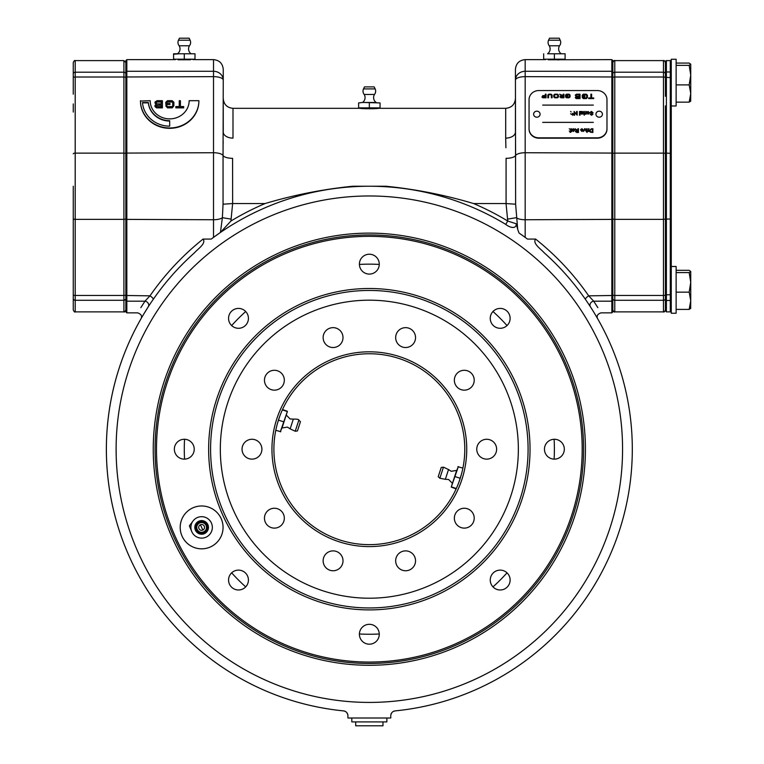 <?xml version="1.0" encoding="UTF-8"?>
<svg xmlns="http://www.w3.org/2000/svg" width="764" height="764" viewBox="0 0 764 764"><rect width="100%" height="100%" fill="white"/><g stroke="black" fill="none" stroke-linecap="round" stroke-linejoin="round"><path stroke-width="1.15" d="M359.405 633.986A185.05 185.05 0 0 0 379.269 633.986M492.981 586.886A185.05 185.05 0 0 0 507.019 572.838M554.12 459.135A185.05 185.05 0 0 0 554.12 439.271M507.019 325.559A185.05 185.05 0 0 0 492.981 311.521M379.269 264.42A185.05 185.05 0 0 0 359.405 264.42M506.045 203.549L515.624 204.208L517.706 229.381L516.244 223.766L507.754 221.044L506.045 203.549L473.594 203.549A266.856 266.856 0 0 1 507.754 221.044L505.739 224.377A262.959 262.959 0 0 0 219.65 233.001L220.443 232.409L222.381 217.692L223.05 204.208L223.05 155.522A9.741 3.486 180 0 0 232.59 158.32L232.638 203.549L230.919 221.044A266.856 266.856 0 0 1 265.079 203.549L232.638 203.549M265.079 203.549C293.768 195.001 323 189.224 352.758 186.235L385.916 186.235C415.683 189.224 444.906 194.992 473.594 203.549M505.911 147.758L505.692 138.112A9.741 6.016 180 0 0 515.433 132.096L515.433 98.585C514.85 104.496 511.603 107.743 505.692 108.326L505.692 138.112M505.692 108.326L378.104 108.326C378.657 108.86 360.045 108.86 360.57 108.326L363.139 108.574M364.485 108.669L366.042 108.746M372.698 108.746L374.179 108.669M611.849 186.235L611.849 59.63L612.823 60.604L612.823 311.874L611.849 312.848L611.849 186.235M125.85 186.235L125.85 60.604L126.824 59.63L126.824 312.848L125.85 311.874L125.85 186.235L125.85 219.392L213.509 219.745L213.509 152.733L125.85 153.077M140.815 307.653L144.969 301.188A3.896 3.419 32.8 0 1 148.245 306.841L144.157 313.402A262.959 262.959 0 0 0 343.523 710.892L345.032 711.294M125.85 300.309L126.824 301.188L144.969 301.188L149.973 295.84C164.9 274.333 182.596 255.415 203.052 239.084C206.461 243.487 197.504 249.207 194.4 252.865A262.959 262.959 0 0 0 343.523 710.892A4.87 4.87 0 0 1 347.916 715.744L347.916 718.007L390.767 718.007L390.767 715.744A4.87 4.87 0 0 1 395.16 710.892L393.651 711.294M194.4 252.865C178.824 266.77 165.081 282.298 153.182 299.459A3.896 1.175 34.7 0 0 149.973 295.84L125.85 295.487M369.337 702.422A253.228 253.228 0 0 1 116.118 449.203A253.228 253.228 0 0 1 369.337 195.976A253.228 253.228 0 0 1 622.564 449.203A253.228 253.228 0 0 1 369.337 702.422M156.142 103.044L157.012 103.866L161.233 103.866L161.233 101.669L157.012 101.669L156.142 103.044L157.012 101.669M169.684 126.155L169.684 120.702A21.43 20.007 180 0 1 148.34 102.519L142.476 102.519A27.275 25.46 0 0 0 169.684 126.155L169.684 121.046A21.43 20.007 180 0 1 148.34 102.863L142.515 102.863M140.461 100.695A29.213 27.275 0 0 0 169.684 127.97A29.213 27.275 0 0 0 198.898 100.695L189.157 100.695A19.482 18.183 180 0 1 169.684 118.878A19.482 18.183 180 0 1 150.202 100.695L140.461 101.049A29.213 27.275 0 0 0 169.684 128.323A29.213 27.275 0 0 0 198.898 101.049L198.898 100.695M162.407 107.867L156.563 107.867L154.968 106.53L154.968 105.461L156.2 104.315L154.968 102.07L157.002 100.695L162.407 100.695L162.407 107.867M162.407 107.523L156.563 107.867M172.712 106.549L172.712 102.023L166.972 102.023L166.972 103.503L169.971 103.503L169.971 104.477L165.798 104.477L165.798 102.28L167.478 100.695L172.225 100.695L173.886 102.28L173.886 105.881L172.225 107.523L167.478 107.867L165.798 105.795L166.972 105.575L166.972 106.549L172.712 106.549L172.712 101.669L166.972 101.669L166.972 103.503M167.478 107.523L165.798 105.957M183.675 106.549L183.675 107.867L175.844 107.867L175.844 106.549L179.244 106.549L179.244 100.695L180.419 100.695L180.419 106.549L183.675 106.549M183.675 107.523L175.844 107.523M179.244 106.549L179.244 101.049M223.25 80.124L223.05 155.522A9.741 3.486 180 0 0 213.509 152.733L213.509 76.639A9.741 3.486 180 0 1 223.25 80.124A9.741 8.843 180 0 0 213.509 71.281L213.509 59.63C219.421 60.203 222.668 63.45 223.25 69.362L223.25 80.124L223.25 69.362M345.739 711.685L346.398 712.21M346.98 712.879L347.792 714.665M392.944 711.685L392.285 712.21M391.693 712.879L390.882 714.665M594.516 313.393A3.896 3.686 148.9 0 0 594.526 313.402L595.223 314.567M612.823 72.169L611.849 71.281L525.174 71.281A9.741 8.843 180 0 0 515.433 80.124L515.433 69.362C516.006 63.45 519.253 60.203 525.174 59.63L525.174 237.384L527.456 239.084L535.621 239.084C556.087 255.415 573.774 274.333 588.7 295.84L593.704 301.188A3.896 3.419 -32.8 0 0 590.429 306.841L588.223 303.47M612.823 295.487L588.7 295.84A3.896 1.175 -34.7 0 0 585.501 299.459C573.602 282.298 559.859 266.77 544.274 252.865C541.17 249.226 532.183 243.41 535.621 239.084M395.16 710.892A262.959 262.959 0 0 0 544.274 252.865M203.052 239.084L211.217 239.084L213.509 237.384L213.509 219.745A9.741 3.486 180 0 0 222.381 217.692L231.244 219.134M232.991 108.326C227.07 107.743 223.823 104.496 223.25 98.585L223.25 132.096A9.741 6.016 180 0 0 232.991 138.112L232.991 108.326L360.57 108.326M223.164 141.617L223.136 143.603M223.05 204.208L232.59 203.549M220.443 232.409L230.919 221.044M612.823 76.983L525.174 76.639A9.741 3.486 180 0 0 515.433 80.124L515.624 204.208M517.706 229.381L519.023 233.001L525.174 237.384A262.959 262.959 0 0 0 519.023 233.001M611.849 59.63L548.189 59.783M548.246 59.783L551.465 59.525M557.768 59.888L559.238 59.84M515.624 155.197L515.538 143.603M516.244 223.766C516.397 230.117 508.518 226.87 505.739 224.377M219.65 233.001L213.509 237.384A262.959 262.959 0 0 1 219.65 233.001M612.823 300.309L611.849 301.188L593.704 301.188L597.859 307.653M245.702 311.521A185.05 185.05 0 0 0 231.654 325.559M184.554 439.271A185.05 185.05 0 0 0 184.554 459.135M200.416 524.753A185.05 185.05 0 0 0 202.88 530.044M231.654 572.838A185.05 185.05 0 0 0 245.702 586.886M178.031 59.773L190.494 59.773M190.437 59.783L187.209 59.525L195.001 59.181L195.001 53.786L177.477 53.786A6.007 6.007 0 0 0 179.148 45.773L189.434 45.773A6.007 6.007 0 0 0 191.105 53.786L195.001 53.786M179.425 59.84L178.146 59.783M180.419 101.049L180.419 106.549M166.972 105.919L166.972 106.549M169.971 104.477L165.798 104.477M173.886 105.881L172.225 107.867L167.478 107.867M156.2 104.668L154.968 102.939M156.563 107.523L154.968 106.177M156.267 105.384L157.012 106.549L161.233 106.549L161.233 104.84L156.267 105.384M161.233 103.866L161.233 102.023L157.012 102.023M161.233 106.549L161.233 105.193L157.012 105.193L156.267 106.005M518.355 449.203A149.009 149.009 0 0 0 369.337 300.185A149.009 149.009 0 0 0 220.328 449.203A149.009 149.009 0 0 0 369.337 598.212A149.009 149.009 0 0 0 518.355 449.203M271.946 449.203A97.391 97.391 0 0 1 369.337 351.812A97.391 97.391 0 0 1 466.737 449.203A97.391 97.391 0 0 1 369.337 546.594A97.391 97.391 0 0 1 271.946 449.203M464.789 449.203A95.443 95.443 0 0 0 369.337 353.751A95.443 95.443 0 0 0 273.894 449.203A95.443 95.443 0 0 0 369.337 544.646A95.443 95.443 0 0 0 464.789 449.203M279.538 416.953L278.316 420.496M278.153 421.002L277.609 422.836M277.533 423.094L279.605 416.676M323.134 560.814A9.932 9.932 0 0 1 333.075 550.882A9.932 9.932 0 0 1 343.007 560.814A9.932 9.932 0 0 1 333.075 570.756A9.932 9.932 0 0 1 323.134 560.814M395.666 560.814A9.932 9.932 0 0 1 405.608 550.882A9.932 9.932 0 0 1 415.54 560.814A9.932 9.932 0 0 1 405.608 570.756A9.932 9.932 0 0 1 395.666 560.814M454.351 518.183A9.932 9.932 0 0 1 464.283 508.251A9.932 9.932 0 0 1 474.215 518.183A9.932 9.932 0 0 1 464.283 528.115A9.932 9.932 0 0 1 454.351 518.183M476.765 449.203A9.932 9.932 0 0 1 486.697 439.271A9.932 9.932 0 0 1 496.629 449.203A9.932 9.932 0 0 1 486.697 459.135A9.932 9.932 0 0 1 476.765 449.203M454.351 380.224A9.932 9.932 0 0 1 464.283 370.282A9.932 9.932 0 0 1 474.215 380.224A9.932 9.932 0 0 1 464.283 390.156A9.932 9.932 0 0 1 454.351 380.224M395.666 337.583A9.932 9.932 0 0 1 405.608 327.651A9.932 9.932 0 0 1 415.54 337.583A9.932 9.932 0 0 1 405.608 347.524A9.932 9.932 0 0 1 395.666 337.583M323.134 337.583A9.932 9.932 0 0 1 333.075 327.651A9.932 9.932 0 0 1 343.007 337.583A9.932 9.932 0 0 1 333.075 347.524A9.932 9.932 0 0 1 323.134 337.583M264.459 380.224A9.932 9.932 0 0 1 274.391 370.282A9.932 9.932 0 0 1 284.323 380.224A9.932 9.932 0 0 1 274.391 390.156A9.932 9.932 0 0 1 264.459 380.224M242.045 449.203A9.932 9.932 0 0 1 251.977 439.271A9.932 9.932 0 0 1 261.909 449.203A9.932 9.932 0 0 1 251.977 459.135A9.932 9.932 0 0 1 242.045 449.203M264.459 518.183A9.932 9.932 0 0 1 274.391 508.251A9.932 9.932 0 0 1 284.323 518.183A9.932 9.932 0 0 1 274.391 528.115A9.932 9.932 0 0 1 264.459 518.183M459.145 481.454L459.88 479.4M460.062 478.847L460.893 475.876M156.486 449.203A212.85 212.85 0 0 0 369.337 662.054A212.85 212.85 0 0 0 582.187 449.203A212.85 212.85 0 0 0 369.337 236.353A212.85 212.85 0 0 0 156.486 449.203M583.601 449.203A214.264 214.264 0 0 1 369.337 663.467A214.264 214.264 0 0 1 155.073 449.203A214.264 214.264 0 0 1 369.337 234.94A214.264 214.264 0 0 1 583.601 449.203M223.059 527.408A21.43 21.43 0 0 0 201.629 505.978A21.43 21.43 0 0 0 180.199 527.408A21.43 21.43 0 0 0 201.629 548.829A21.43 21.43 0 0 0 223.059 527.408M208.639 449.203A160.698 160.698 0 0 1 369.337 288.505A160.698 160.698 0 0 1 530.035 449.203A160.698 160.698 0 0 1 369.337 609.901A160.698 160.698 0 0 1 208.639 449.203M528.086 449.203A158.75 158.75 0 0 0 369.337 290.454A158.75 158.75 0 0 0 210.587 449.203A158.75 158.75 0 0 0 369.337 607.953A158.75 158.75 0 0 0 528.086 449.203M379.269 634.254A9.932 9.932 0 0 0 369.337 624.312A9.932 9.932 0 0 0 359.405 634.254A9.932 9.932 0 0 0 369.337 644.186A9.932 9.932 0 0 0 379.269 634.254M248.424 580.048A9.932 9.932 0 0 0 238.492 570.116A9.932 9.932 0 0 0 228.56 580.048A9.932 9.932 0 0 0 238.492 589.98A9.932 9.932 0 0 0 248.424 580.048M194.228 449.203A9.932 9.932 0 0 0 184.286 439.271A9.932 9.932 0 0 0 174.354 449.203A9.932 9.932 0 0 0 184.286 459.135A9.932 9.932 0 0 0 194.228 449.203M248.424 318.349A9.932 9.932 0 0 0 238.492 308.417A9.932 9.932 0 0 0 228.56 318.349A9.932 9.932 0 0 0 238.492 328.291A9.932 9.932 0 0 0 248.424 318.349M379.269 264.153A9.932 9.932 0 0 0 369.337 254.221A9.932 9.932 0 0 0 359.405 264.153A9.932 9.932 0 0 0 369.337 274.085A9.932 9.932 0 0 0 379.269 264.153M510.123 318.349A9.932 9.932 0 0 0 500.191 308.417A9.932 9.932 0 0 0 490.249 318.349A9.932 9.932 0 0 0 500.191 328.291A9.932 9.932 0 0 0 510.123 318.349M564.319 449.203A9.932 9.932 0 0 0 554.387 439.271A9.932 9.932 0 0 0 544.455 449.203A9.932 9.932 0 0 0 554.387 459.135A9.932 9.932 0 0 0 564.319 449.203M510.123 580.048A9.932 9.932 0 0 0 500.191 570.116A9.932 9.932 0 0 0 490.249 580.048A9.932 9.932 0 0 0 500.191 589.98A9.932 9.932 0 0 0 510.123 580.048M451.849 648.913A216.078 216.078 0 0 1 169.627 531.715A216.078 216.078 0 0 1 286.825 249.494A216.078 216.078 0 0 1 569.046 366.691A216.078 216.078 0 0 1 451.849 648.913M272.643 215.161A253.228 253.228 0 0 1 603.379 352.51A253.228 253.228 0 0 1 466.03 683.236A253.228 253.228 0 0 1 135.304 545.897A253.228 253.228 0 0 1 272.643 215.161M73.258 92.549L73.258 62.552C74.089 60.757 74.738 60.108 75.206 60.604L75.206 72.198L123.911 72.198L123.911 60.604L125.85 62.552M73.258 94.173L73.258 80.736M73.258 268.536L73.258 186.235M73.258 291.743L73.258 294.761A1.948 0.697 180 0 0 75.206 295.458L75.206 311.874C74.805 312.419 74.156 311.769 73.258 309.926L73.258 218.657A1.948 0.697 180 0 0 75.206 219.354L75.206 295.458L123.911 295.458L123.911 72.198A1.948 1.767 180 0 1 125.85 73.965M73.258 75.053L73.258 72.675M73.258 294.761L73.258 279.93M73.258 112.06L73.258 103.942M125.85 294.761A1.948 0.697 180 0 1 123.911 295.458L123.911 300.281A1.948 1.767 -0 0 0 125.85 298.514M612.823 298.514A1.948 1.767 0 0 0 614.772 300.281L614.772 311.874C614.294 312.371 613.645 311.722 612.823 309.926M612.823 294.761A1.948 0.697 0 0 0 614.772 295.458L614.772 300.281L663.467 300.281L663.467 77.011L614.772 77.011L614.772 295.458L663.467 295.458A1.948 0.697 0 0 0 665.415 294.761L665.415 309.926C664.594 311.722 663.945 312.371 663.467 311.874L663.467 300.281A1.948 1.767 -0 0 0 665.415 298.514M665.415 291.743L665.415 278.306L665.415 291.743M665.415 94.173L665.415 80.736L665.415 94.173M612.823 62.552C613.645 60.757 614.294 60.108 614.772 60.604L614.772 72.198L663.467 72.198L663.467 77.011A1.948 0.697 0 0 1 665.415 77.708L665.415 61.578A0.974 0.974 0 0 1 666.389 60.604L666.389 71.988A0.974 0.888 180 0 0 665.415 72.876M369.337 107.877L358.622 107.877L358.622 102.92L362.518 102.481A6.007 6.007 0 0 0 364.199 94.469L374.475 94.469A6.007 6.007 0 0 0 376.155 102.481L363.979 102.481L380.052 102.92L380.052 107.877L369.337 107.877L369.337 102.92M374.475 94.469A5.262 5.262 0 0 0 375.153 88.91L374.207 86.895L364.466 86.895L363.521 88.91L375.153 88.91M364.199 94.469A5.262 5.262 0 0 1 363.521 88.91M372.259 108.221L372.259 108.765M366.414 108.221L366.414 108.765M376.155 102.481L374.694 102.481M363.979 102.481L362.518 102.481M179.148 45.773A5.262 5.262 0 0 1 178.47 40.215L190.112 40.215A5.262 5.262 0 0 1 189.434 45.773M178.47 40.215L179.425 38.2L189.157 38.2L190.112 40.215M195.001 59.181L173.581 59.181L173.581 54.225L178.938 53.786L173.581 53.786M178.938 53.786L189.644 53.786M184.286 59.181L184.286 54.225M565.102 53.786L561.206 53.786A6.007 6.007 0 0 1 559.525 45.773L549.249 45.773A6.007 6.007 0 0 1 547.568 53.786L565.102 53.786L565.102 59.181L543.672 59.181L543.672 53.786M549.249 45.773A5.262 5.262 0 0 1 548.571 40.215L560.203 40.215A5.262 5.262 0 0 1 559.525 45.773M548.571 40.215L549.517 38.2L559.258 38.2L560.203 40.215M559.745 53.786L549.029 53.786M554.387 59.181L554.387 54.225M452.45 483.373L448.563 479.448L445.355 479.305L448.525 469.526L451.209 471.302L456.662 470.404L456.309 471.493L458.352 466.642L451.247 487.069L456.309 471.493M439.854 478.235L438.23 476.707L441.239 467.444L443.454 467.167L439.854 478.235L445.355 479.305M462.888 468.112L457.865 466.699M456.137 488.893L451.247 487.088M461.179 475.189L459.068 481.731M459.823 478.149L455.115 476.612M456.318 488.492L451.734 487.002M201.257 530.302A2.922 2.922 0 0 1 198.726 527.036A2.922 2.922 0 0 1 201.992 524.505A2.922 2.922 0 0 1 204.523 527.771A2.922 2.922 0 0 1 201.257 530.302M201.018 532.241A4.87 4.87 0 0 0 206.461 528.019A4.87 4.87 0 0 0 202.24 522.576A4.87 4.87 0 0 0 196.797 526.797A4.87 4.87 0 0 0 201.018 532.241M200.77 534.17A6.819 6.819 0 0 1 194.868 526.549A6.819 6.819 0 0 1 202.489 520.647A6.819 6.819 0 0 1 208.391 528.268A6.819 6.819 0 0 1 200.77 534.17M193.101 520.924L189.357 525.852L191.745 531.553A10.715 10.715 0 0 1 209.498 520.131A10.715 10.715 0 0 1 207.426 536.414A10.715 10.715 0 0 1 191.745 531.553M286.233 415.033L290.11 418.958L293.328 419.102L290.148 428.881L287.465 427.095L282.012 427.993L282.365 426.914L280.321 431.765L287.426 411.328L282.365 426.914M298.819 420.171L300.443 421.699L297.435 430.963L295.229 431.24L298.819 420.171C299.096 419.417 297.263 419.054 293.328 419.102M275.785 430.294L280.808 431.708M282.537 409.514L287.436 411.318M278.85 420.257L283.568 421.785M282.355 409.905L286.939 411.395M355.699 721.904L355.699 725.8L382.974 725.8L382.974 721.904M542.698 96.913L545.305 97.314L545.305 96.149L542.698 96.474L543.128 97.248L545.305 97.248M545.305 94.258L546.059 94.258L546.059 97.792L542.803 97.792L541.943 97.085L542.803 95.672L545.305 95.672L545.305 94.192L546.059 94.192L546.059 97.792M557.51 94.192L558.474 95.042L558.474 96.932L557.51 97.792L554.75 97.792L553.776 96.932L553.776 95.042L554.75 94.192L557.51 94.192L558.474 95.118M583.304 94.192L586.351 94.192L587.42 95.204L587.42 97.525L586.351 98.575L583.304 98.575L582.225 97.572L586.666 97.954L586.666 94.822L582.98 94.822L582.98 95.997L584.909 95.997L584.909 96.617L582.225 96.617L582.225 95.204L583.304 94.192L586.351 94.192M591.517 114.82L592.224 113.931L589.961 112.528L591.412 111.42L593.084 112.757L591.441 111.85L590.524 112.499L592.931 114.228L591.546 115.249L590.056 114.151L591.517 114.886L592.367 114.266M589.961 112.594L591.412 111.487L593.084 112.833M590.066 114.218L591.517 114.886M590.524 112.499L592.931 114.294M586.618 128.81L587.134 128.81L587.134 131.475L586.618 131.475L586.618 128.81M586.618 131.475L586.618 128.744L587.134 128.744L587.134 131.475M587.44 131.389L588.395 130.739L588.471 128.744L588.987 128.744L588.987 131.475L587.44 131.389M538.801 90.553A9.741 9.092 0 0 0 529.06 99.645L529.06 128.744A9.741 9.092 0 0 0 538.801 137.835L597.238 137.835A9.741 9.092 0 0 0 606.979 128.744L606.979 99.645A9.741 9.092 0 0 0 597.238 90.553L538.801 90.553M590.161 130.673L590.849 132.038L592.32 132.115L592.32 129.173L590.543 129.441L590.161 130.634L590.849 131.971L592.32 132.048M589.598 130.701L591.451 128.81L592.883 128.81L592.883 132.478L590.228 132.153L589.598 130.634L591.451 128.744L592.883 128.744L592.883 132.478M586.79 112.232L588.07 111.42L589.445 112.805L588.089 114.247L586.781 112.709L588.929 112.709L588.06 111.85L586.79 112.232M586.79 112.298L588.07 111.42M576.619 114.256L576.619 111.468L577.183 111.468L577.183 115.202L574.671 112.413L574.671 115.202L574.108 115.202L574.108 111.468L576.619 114.256M593.341 122.374L542.698 122.374M542.698 105.098L593.341 105.098M552.095 97.792L551.341 97.792L551.341 94.736L548.571 94.736L548.571 97.792L547.817 97.792L547.817 95.051L548.781 94.192L551.13 94.192L552.095 95.051L552.095 97.792L552.095 95.118L551.13 94.258L548.781 94.258L547.817 95.118L547.817 97.792M563.173 94.192L563.928 94.192L563.928 97.792L560.91 97.792L560.069 96.321L561.397 95.605L559.687 94.192L562.142 95.605L563.173 95.605L563.173 94.192M576.562 94.192L580.038 94.192L580.038 98.575L576.285 98.575L575.254 97.716L576.046 96.522L575.254 95.07L576.562 94.192M588.681 97.954L590.868 97.954L590.868 94.192L591.622 94.192L591.622 97.954L593.714 97.954L593.714 98.575L588.681 98.575L588.681 97.954M570.612 113.721L571.128 114.199L570.612 113.721M581.137 111.468L583.285 112.193L581.337 113.187L582.006 113.817L583.238 113.435L581.91 114.247L580.802 113.645L580.621 111.468L581.137 111.468M583.849 114.724L584.364 115.202L583.849 114.724M569.275 128.744L569.791 129.221L569.275 128.744M570.851 128.744L571.367 128.744L571.778 131.475L570.087 132.478L570.851 131.704L570.336 131.475L570.851 128.744M577.899 128.744L578.463 128.744L578.463 132.478L576.724 132.478L575.387 131.475L576.448 130.463L575.053 128.744L577.326 130.415L577.899 130.415L577.899 128.744M584.546 128.744L585.195 128.744L586.208 131.475L584.899 129.288L583.591 131.475L584.546 128.744M586.618 132L587.134 132.478L586.618 132M581.948 129.126L580.688 129.508L581.958 128.696L583.343 130.081L581.987 131.523L580.669 130.109L582.827 129.985L581.948 129.126M573.334 129.126L572.064 129.508L573.344 128.696L574.719 130.081L573.363 131.523L572.055 130.109L574.203 129.985L573.334 129.126M569.275 130.997L569.791 131.475L569.275 130.997M585.701 111.468L586.208 111.468L586.208 114.199L584.67 114.113L585.616 113.464L585.701 111.468M583.849 111.468L584.364 111.468L584.364 114.199L583.849 114.199L583.849 111.468M579.542 111.468L580.057 111.468L580.057 115.202L579.542 115.202L579.542 111.468M573.535 114.285L572.637 115.249L571.739 114.294L572.637 113.339L573.535 114.285M570.612 111.468L571.128 111.945L570.612 111.468M566.277 96.78L569.295 97.248L569.295 94.736L566.277 94.736L566.277 95.681L567.786 95.681L567.786 96.226L565.522 96.226L565.522 95.032L566.487 94.192L569.075 94.192L570.059 95.032L570.059 96.942L569.075 97.792L566.487 97.792L565.522 96.99L566.277 96.78M541.943 97.085L542.803 95.605L545.305 95.605M606.979 129.087L606.979 129.087A9.741 9.092 0 0 1 597.238 138.188L538.801 138.188A9.741 9.092 0 0 1 529.06 129.087L529.06 128.744M529.06 99.998L529.06 129.087M585.701 111.534L586.208 111.534L586.208 114.199M584.699 114.132L585.701 112.919M548.571 94.812L548.571 97.792M551.341 97.792L551.341 94.812M563.173 96.149L561.215 96.149L560.824 96.971L563.173 97.314L563.173 96.149M563.173 96.216L561.215 96.216M563.173 94.258L563.928 94.258L563.928 97.792M559.773 94.258L563.173 95.605M560.069 97.085L561.311 95.605M566.277 97.248L569.295 97.248M565.522 96.99L566.277 96.847M565.522 96.226L565.522 95.108L566.487 94.258L569.075 94.258L570.059 95.108L570.059 96.942M566.277 95.681L567.786 96.226M576.705 132.115L577.899 132.115L577.899 130.921L575.951 131.532L576.705 132.115M577.899 128.81L578.463 128.81L578.463 132.478M575.101 128.81L577.899 130.415M575.387 131.542L576.132 130.348M557.72 97.248L557.72 94.736L554.53 94.736L554.53 97.248L557.72 97.248M576.572 96.856L576.572 97.954L579.284 97.954L579.284 96.856L576.572 96.856M576.572 94.822L576.008 95.338L576.572 96.226L579.284 96.226L579.284 94.822L576.572 94.822M581.414 112.308L581.337 112.833L582.779 112.289L581.414 112.308M580.65 111.534L582.33 111.487L583.285 112.26M580.774 113.234L580.774 112.719M581.337 113.263L582.006 113.884L583.219 113.502M588.681 98.575L588.681 98.021L590.868 97.954M591.622 97.954L593.714 98.021L593.714 98.575M590.868 94.258L591.622 94.258M600.829 111.592A3.409 3.409 0 0 0 599.186 111.172A3.237 3.018 180 0 1 602.309 114.982A3.237 3.018 180 0 1 596.063 114.982A3.237 3.018 180 0 1 599.186 111.172A3.409 3.409 0 0 0 597.553 111.592M538.496 111.592A3.409 3.409 0 0 0 536.853 111.172A3.237 3.018 180 0 1 539.976 114.982A3.237 3.018 180 0 1 533.73 114.982A3.237 3.018 180 0 1 536.853 111.172A3.409 3.409 0 0 0 535.22 111.592M351.812 718.007L351.812 721.904L386.87 721.904L386.87 718.007M671.26 61.578L671.26 310.9L670.286 311.874L670.286 60.604A0.974 0.974 0 0 1 671.26 61.578M666.389 311.874L665.415 310.9L665.415 299.603A0.974 0.888 0 0 0 666.389 300.491L666.389 311.874L670.286 311.874M665.415 105.89L665.415 294.77L665.415 153.43L666.389 153.077L666.389 300.491L670.286 300.491A0.974 0.888 0 0 0 671.26 299.603M665.415 299.603L665.415 276.234L665.415 294.761L671.26 294.77M665.415 266.588L665.415 153.43M665.415 96.245L665.415 68.98M671.26 266.493L671.26 313.24L676.13 313.24L676.13 266.493L671.26 266.493L671.26 105.986L676.13 105.986L676.13 59.239L671.26 59.239L671.26 77.708L666.389 77.355L666.389 153.077L671.26 153.43M676.13 270.322L689.176 270.322L690.742 271.468L689.176 272.595L690.742 282.374L690.742 278.956M690.742 271.468L690.742 300.777L689.176 309.41L676.13 309.41M689.176 309.391L690.742 308.264M690.742 282.374L689.176 292.058L690.742 300.777L690.675 308.475M689.176 272.595L676.13 272.605M689.176 292.154L676.13 292.154M676.13 63.068L689.176 63.068L690.742 64.214L689.176 65.341L690.742 75.12L690.742 93.523L689.176 102.156L690.742 101.01M690.742 64.214L690.742 75.12L689.176 84.9L676.13 84.9M689.176 84.9L690.742 93.523L690.675 101.22M689.176 65.351L676.13 65.351M689.176 102.156L676.13 102.156M506.083 203.549L506.083 158.32A9.741 3.486 180 0 0 515.624 155.522A9.741 3.486 180 0 1 525.174 152.733L612.823 153.077M125.85 76.983L213.509 76.639L213.509 71.281L126.824 71.281L125.85 72.169M612.823 219.392L525.174 219.745A9.741 3.486 180 0 1 516.302 217.692L507.43 219.134M125.85 153.822A1.948 0.697 180 0 0 123.911 153.125L75.206 153.125L75.206 219.354L123.911 219.354A1.948 0.697 180 0 0 125.85 218.657M125.85 77.708A1.948 0.697 180 0 0 123.911 77.011L75.206 77.011L75.206 153.125A1.948 0.697 180 0 0 73.258 153.822M125.85 309.926C124.971 311.75 124.322 312.4 123.911 311.874L123.911 300.281L75.206 300.281A1.948 1.767 0 0 1 73.258 298.514M73.258 73.965A1.948 1.767 180 0 1 75.206 72.198L75.206 77.011A1.948 0.697 180 0 0 73.258 77.708M612.823 218.657A1.948 0.697 0 0 0 614.772 219.354L663.467 219.354A1.948 0.697 0 0 0 665.415 218.657M612.823 77.708A1.948 0.697 0 0 1 614.772 77.011L614.772 72.198A1.948 1.767 180 0 0 612.823 73.965M612.823 153.822A1.948 0.697 0 0 1 614.772 153.125L663.467 153.125A1.948 0.697 0 0 1 665.415 153.822M665.415 73.965A1.948 1.767 180 0 0 663.467 72.198L663.467 60.604C663.945 60.108 664.594 60.757 665.415 62.552M200.894 533.176A5.816 5.816 0 0 0 207.397 528.144A5.816 5.816 0 0 0 202.364 521.631A5.816 5.816 0 0 0 195.861 526.673A5.816 5.816 0 0 0 200.894 533.176M671.26 72.876A0.974 0.888 180 0 0 670.286 71.988L666.389 71.988L666.389 77.355L665.415 77.708M665.415 219.048L671.26 219.048M141.063 318.674L141.063 318.674C142.324 316.086 141.197 314.147 137.673 312.848L126.824 312.848M525.174 59.63L545.62 59.63M611.849 312.848L601.001 312.848C597.534 314.023 596.407 315.971 597.62 318.683L597.62 318.674M213.509 59.63L193.053 59.63M175.529 59.63L126.824 59.63M125.239 299.803L123.911 299.803M123.911 311.874L75.206 311.874M123.911 60.604L75.206 60.604M614.772 60.604L663.467 60.604M614.772 311.874L663.467 311.874M448.525 469.526L443.454 467.167M202.422 521.144C210.558 521.774 208.868 535.086 200.837 533.673C189.892 529.146 197.102 520.16 202.422 521.144M290.148 428.881L295.229 431.24M666.389 60.604L670.286 60.604"/></g></svg>
